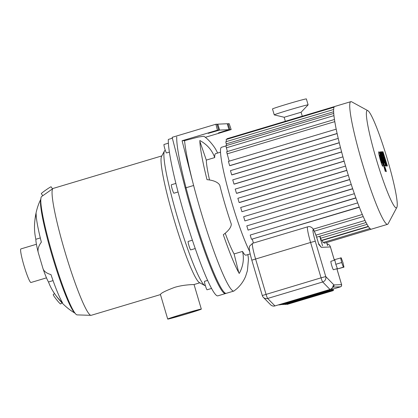 <?xml version="1.0" encoding="UTF-8"?>
<svg xmlns="http://www.w3.org/2000/svg" width="418" height="418" viewBox="0 0 418 418"><rect width="100%" height="100%" fill="white"/><g stroke="black" fill="none" stroke-linecap="round" stroke-linejoin="round"><path stroke-width="0.63" d="M192.379 240.188L188.178 241.442A4.415 0.46 73.3 0 0 188.539 244.122A4.415 0.46 73.3 0 0 189.991 248.679A4.415 0.46 73.3 0 0 190.707 249.901L195.222 248.553M175.91 183.408L171.385 184.761A4.415 0.46 73.3 0 0 172.179 189.009A4.415 0.46 73.3 0 0 173.919 193.22L178.084 191.972M168.397 143.17L164.013 144.482A4.415 0.46 73.3 0 0 164.06 145.73A4.415 0.46 73.3 0 0 165.34 150.402A4.415 0.46 73.3 0 0 166.547 152.941L169.41 152.084M207.584 280.421L204.548 281.324A4.415 0.46 73.3 0 0 205.358 285.635A4.415 0.46 73.3 0 0 207.067 289.789A4.415 0.46 73.3 0 0 207.082 289.784L211.513 288.462M172.362 138.222L168.323 139.434A83.893 8.768 73.3 0 0 189.061 229.963A83.893 8.768 73.3 0 0 217.825 295.855L226.237 293.337A83.893 8.768 73.3 0 1 197.474 227.444A83.893 8.768 73.3 0 1 176.736 136.916M38.195 252.315A23.711 2.477 -106.7 0 1 35.849 239.268A62.266 58.729 0.7 0 1 34.495 226.41A62.266 58.729 0.7 0 1 36.141 213.655A49.491 5.173 73.3 0 0 41.356 242.147A62.266 22.703 165.7 0 0 38.268 252.629L43.012 268.664A62.266 19.641 -18.7 0 0 50.965 274.6A49.491 5.173 73.3 0 0 62.548 302.81A62.266 57.611 148.5 0 1 53.023 291.278A62.266 57.611 148.5 0 1 48.498 281.978L53.055 280.614M35.849 239.268L40.306 237.931M48.498 281.978A23.711 2.477 -106.7 0 1 43.091 268.878M61.989 302.867L60.615 303.954A5.962 0.522 -128.3 0 1 60.584 303.964A5.962 0.522 -128.3 0 1 56.399 299.45A5.962 0.522 -128.3 0 1 53.232 294.591L54.502 293.588M52.516 188.852L51.09 186.804A5.962 0.345 145.1 0 0 51.053 186.794A5.962 0.345 145.1 0 0 45.781 190.085A5.962 0.345 145.1 0 0 41.309 193.623L42.777 195.728M161.823 155.914L53.217 188.408A66.232 6.918 73.3 0 0 52.997 188.518L41.654 196.517A61.812 6.458 73.3 0 0 52.929 255.931A61.812 6.458 73.3 0 0 77.069 314.885L90.941 315.339A66.232 6.918 73.3 0 0 91.187 315.313L160.46 294.585M167.811 319.08A17.53 0.46 -16.5 0 1 167.707 319.059A17.53 0.46 -16.5 0 1 184.385 313.641A17.53 0.46 -16.5 0 1 201.324 309.106A17.53 0.46 -16.5 0 1 185.524 314.263A17.53 0.46 -16.5 0 1 167.811 319.08M167.707 319.059L160.428 294.491C160.878 293.138 165.632 290.761 174.687 287.354C184.223 284.454 194.318 284.595 194.046 284.533L199.794 282.814M170.34 318.323A14.881 0.392 -16.5 0 1 170.246 318.307A14.881 0.392 -16.5 0 1 184.406 313.709A14.881 0.392 -16.5 0 1 198.78 309.858A14.881 0.392 -16.5 0 1 185.373 314.237A14.881 0.392 -16.5 0 1 170.34 318.323M52.997 188.518A66.232 6.918 73.3 0 0 65.072 252.174A66.232 6.918 73.3 0 0 90.941 315.339M165.293 150.266L165.115 150.318A70.647 7.383 73.3 0 0 164.483 150.919L161.583 156.369A66.232 6.918 73.3 0 0 174.029 219.57A66.232 6.918 73.3 0 0 199.339 282.568L204.757 285.531A70.647 7.383 73.3 0 0 205.379 285.713M164.483 150.919A70.647 7.383 73.3 0 0 177.76 218.332A70.647 7.383 73.3 0 0 204.757 285.531M40.844 199.214A60.046 6.275 73.3 0 0 52.276 256.171A60.046 6.275 73.3 0 0 74.911 313.082M36.423 244.269L20.9 248.914A17.53 1.834 73.3 0 0 24.04 265.791A17.53 1.834 73.3 0 0 30.948 282.5L46.471 277.855M217.606 153.051A32.672 29.683 -29.9 0 0 216.289 150.438C214.319 146.431 208.211 138.839 203.759 136.226L198.315 137.062L184.563 140.641L182.081 140.751L217.417 130.176L215.887 124.24L216.979 124.193L218.734 130.118L217.417 130.176M250.163 253.919L245.988 255.168A52.981 5.538 -106.7 0 1 242.513 251.422A32.672 29.683 150.1 0 1 239.216 273.456A75.062 7.843 -106.7 0 1 223.311 234.712A32.672 11.641 -19 0 0 231.285 224.074A52.981 5.538 -106.7 0 1 219.774 185.205A32.672 13.219 166 0 0 206.999 179.651A75.062 7.843 -106.7 0 1 199.835 140.521A32.672 30.336 -1.4 0 1 214.716 157.586A52.981 5.538 -106.7 0 1 215.61 153.646L220.552 152.168M214.716 157.586L206.304 160.099L199.867 141.352M209.522 179.97A52.981 5.538 -106.7 0 1 206.304 160.099M242.513 251.422L234.101 253.94A52.981 5.538 -106.7 0 1 225.218 233.228M238.767 272.661L234.101 253.94M247.817 254.619A32.672 30.336 178.6 0 1 248.412 259.73L247.399 270.723L245.617 276.319C243.725 280.948 240.862 285.029 237.016 288.572L234.101 290.928A83.893 8.768 -106.7 0 1 233.814 291.069A83.893 8.768 -106.7 0 1 193.628 185.487A83.893 8.768 -106.7 0 1 184.563 140.641M215.887 124.24L172.132 137.334L185.211 188.006L193.628 185.487L182.081 140.751M227.303 123.942L228.097 123.707L229.853 129.632L218.462 132.919L228.996 129.669L227.24 123.744L217.835 124.156L219.586 130.082L208.201 133.368L218.734 130.118M228.097 123.707L229.189 123.66L231.17 129.575L229.853 129.632M228.996 129.669L219.586 130.082M217.036 124.397L217.835 124.156M205.269 137.323L231.17 129.575M185.211 188.006A83.893 8.768 73.3 0 0 225.396 293.588L233.814 291.069M316.619 237.189L366.053 222.517M323.856 242.32L324.326 243.224L371.231 229.189A64.022 6.688 73.3 0 0 371.403 229.163L387.554 224.33A64.022 6.688 73.3 0 0 388.129 223.787L396.834 207.432A50.777 5.303 73.3 0 0 386.906 157.696A50.777 5.303 73.3 0 0 367.882 110.681A50.777 5.303 73.3 0 0 376.362 159.457A50.777 5.303 73.3 0 0 396.834 207.432M322.126 240.162L323.077 242.55L369.967 228.521M319.937 236.311L321.39 240.387L368.258 226.363M355.896 198.012L248.062 230.104L246.803 225.872L354.365 193.691L246.813 225.872M352.698 188.816L244.901 220.918L243.642 216.686L351.256 184.484L243.647 216.686M349.683 179.615L241.928 211.722L240.663 207.49L348.325 175.278L240.674 207.49M346.841 170.413L239.598 202.5L239.117 202.521L237.858 198.289L345.555 166.071L237.858 198.289M225.851 145.971L221.498 147.277A57.397 5.998 73.3 0 0 231.771 202.537A57.397 5.998 73.3 0 0 249.64 251.359M344.155 161.207L236.917 193.294L236.473 193.315L235.214 189.082L342.938 156.849L235.214 189.082M341.626 152L234.42 184.082L233.996 184.098L232.737 179.865L340.487 147.627L232.737 179.865M339.275 142.794L232.115 174.855L231.708 174.876L230.443 170.643L338.225 138.395L230.443 170.643M337.133 133.588L230.072 165.622L229.654 165.638L228.395 161.411L336.197 129.157L228.395 161.411M359.344 207.213L251.464 239.279L250.204 235.047L357.688 202.887L250.21 235.047M252.305 239.242L253.433 243.046M367.882 110.681L351.627 101.799A64.022 6.688 73.3 0 0 350.854 101.658L334.698 106.491A64.022 6.688 73.3 0 0 334.024 107.254A64.022 6.688 73.3 0 0 333.632 109.594A64.022 6.688 73.3 0 0 333.757 113.675A64.022 6.688 73.3 0 0 334.525 119.94A64.022 6.688 73.3 0 0 336.354 129.93A64.022 6.688 73.3 0 0 338.481 139.497A64.022 6.688 73.3 0 0 340.853 149.048A64.022 6.688 73.3 0 0 343.418 158.594A64.022 6.688 73.3 0 0 346.161 168.13A64.022 6.688 73.3 0 0 349.067 177.66A64.022 6.688 73.3 0 0 352.149 187.18A64.022 6.688 73.3 0 0 355.425 196.695A64.022 6.688 73.3 0 0 358.947 206.199A64.022 6.688 73.3 0 0 363.007 216.09A64.022 6.688 73.3 0 0 365.922 222.261A64.022 6.688 73.3 0 0 368.185 226.248A64.022 6.688 73.3 0 0 369.935 228.494A64.022 6.688 73.3 0 0 371.226 229.195M229.179 161.176L226.629 151.76L334.457 119.496M226.629 145.49L225.762 141.775L333.637 109.495M227.371 151.535L225.882 145.715L333.736 113.445M226.509 141.55L226.138 139.518L334.034 107.233M334.536 106.564L226.958 138.75L226.964 139.267M350.854 101.658A64.022 6.688 73.3 0 0 362.312 163.297A64.022 6.688 73.3 0 0 387.554 224.33M382.653 151.734L384.779 160.721L381.984 151.76L381.634 151.776L384.273 163.077L381.033 151.797L380.631 151.812L383.442 162.053C384.09 164.436 384.617 165.784 385.03 166.108L385.558 166.071L383.343 157.231L386.096 166.05L386.41 166.035L384.309 157.184L386.99 166.009L387.402 165.993L383.003 151.718L382.653 151.734M381.524 162.529L381.895 163.151L381.895 162.513L381.038 159.049L379.622 154.947L381.524 162.529M378.755 151.739L378.739 153.516L380.082 159.096L381.786 164.629L382.763 166.364L382.778 164.587L381.441 159.033L379.732 153.474L378.729 151.739M385.631 171.375L381.399 155.924C380.756 153.547 380.223 152.189 379.81 151.859L385.234 171.39L385.631 171.375M386.394 171.652L385.114 167.325L386.404 171.652M318.553 243.558L321.332 247.346L330.439 246.949L334.379 260.257M318.762 244.446L318.699 244.096C316.969 237.711 314.529 230.496 312.607 228.332C311.044 226.76 309.404 226.253 307.679 226.817A16.25 1.698 73.3 0 0 310.59 242.461L315.271 241.181A11.835 1.238 73.3 0 1 313.416 229.905A11.835 1.238 73.3 0 1 318.762 244.446L321.332 247.346M262.311 295.531A4.415 4.305 -44.3 0 0 267.672 298.447L322.696 281.983A4.415 4.305 -44.3 0 0 325.747 276.549L333.94 284.945A1.766 1.756 87.5 0 1 332.759 287.14L340.388 286.805L338.152 287.547C342.452 286.393 341.276 286.131 341.595 284.616L333.94 284.945L333.083 285.76C332.765 287.61 331.73 288.838 329.98 289.449L330.016 289.439M331.417 289.277L333.01 288.848L333.386 290.118L333.01 288.854M331.129 288.937L331.688 290.191A0.444 0.439 87.5 0 1 331.39 290.745L285.619 304.44A0.444 0.439 87.5 0 1 285.515 304.456A0.444 0.444 0 0 0 285.619 304.44L285.327 304.09M274.992 305.903L274.976 305.924C273.299 306.342 271.841 305.96 270.592 304.774L270.592 304.774C271.841 305.971 273.304 306.357 274.976 305.924L267.672 298.447A4.415 0.46 -106.7 0 1 266.041 294.293L255.565 258.925A16.25 1.698 -106.7 0 1 252.655 243.281L307.679 226.817M251.835 260.163L310.59 242.461L321.066 277.829L262.285 295.526A4.415 4.415 0 0 0 263.356 297.355L270.592 304.774M343.983 267.139L337.488 268.926L335.806 264.286L334.729 259.615L341.224 257.828L342.906 262.467L343.983 267.139L343.377 267.165L341.699 262.52L340.623 257.854M335.806 264.286L341.699 262.52M337.488 268.926L343.377 267.165M337.363 268.581L333.47 269.746A4.415 0.46 -106.7 0 1 331.761 265.649A4.415 0.46 -106.7 0 1 330.941 261.287A4.415 0.46 -106.7 0 1 330.951 261.281L334.844 260.116M284.172 117.265L301.096 112.238L308.103 104.871A17.66 0.46 -16.5 0 0 308.113 104.845L306.363 98.92A17.66 0.46 -16.5 0 0 289.293 103.492A17.66 0.46 -16.5 0 0 272.494 108.952L274.25 114.877A17.66 0.46 -16.5 0 1 291.048 109.417A17.66 0.46 -16.5 0 1 308.113 104.845M285.494 121.758L284.162 117.254L274.271 114.893A17.66 0.46 -16.5 0 1 274.25 114.877M322.555 245.789L319.76 236.369M326.641 242.534L327.54 245.57M367.046 224.356L320.522 238.281M368.43 226.619L322.21 240.449M359.266 207.02L251.464 239.279M352.651 188.68L244.901 220.918M355.838 197.855L248.062 230.104M349.647 179.494L241.928 211.722M346.809 170.298L239.117 202.521M362.307 214.476L313.234 229.158M334.797 121.638L227.021 153.887M333.637 111.742L226.159 143.902M333.945 115.624L226.279 147.841M337.112 133.488L229.654 165.638M341.6 151.901L233.996 184.098M339.254 142.695L231.708 174.876M344.124 161.102L236.473 193.315M365.024 220.458L315.914 235.151M330.439 246.949A4.415 4.415 0 0 0 327.09 243.877A4.415 4.389 87.5 0 1 330.408 246.944L334.353 260.262M280.311 304.779A1.766 1.756 -92.5 0 1 279.888 304.853L281.612 304.456L278.54 304.858M338.146 287.547L333.078 289.068L338.152 287.547M315.271 241.181L325.747 276.549L321.066 277.829A4.415 0.46 73.3 0 0 322.696 281.983L329.98 289.449L274.955 305.913L330.006 289.46C331.605 288.916 332.613 287.819 333.026 286.173L333.021 286.205M336.861 268.732L341.569 284.611A1.766 1.756 87.5 0 1 340.388 286.805M282.113 304.607L281.967 304.612A0.444 0.444 0 0 1 281.549 304.351A0.444 0.439 -92.5 0 0 282.077 304.591L327.848 290.897A0.444 0.439 -92.5 0 0 328.14 290.348L327.67 290.479L327.989 290.891A0.444 0.444 0 0 0 328.287 290.343L328.187 290.003L328.282 290.343A0.444 0.439 87.5 0 1 327.989 290.891L282.218 304.586A0.444 0.439 87.5 0 1 282.113 304.607A0.444 0.444 0 0 0 282.218 304.586L281.925 304.241M327.587 290.186L327.67 290.479L326.5 290.829M328.282 290.343L328.052 290.045M280.52 304.659L280.515 304.659A0.444 0.439 87.5 0 1 280.41 304.68A0.444 0.444 0 0 0 280.52 304.659L326.291 290.965M326.003 290.656L326.286 290.965A0.444 0.444 0 0 0 326.599 290.479A0.444 0.439 87.5 0 1 326.286 290.965L280.515 304.659L280.232 304.351M280.41 304.68L280.269 304.685A0.444 0.444 0 0 1 279.867 304.466A0.444 0.439 -92.5 0 0 280.373 304.67L326.144 290.975A0.444 0.439 -92.5 0 0 326.458 290.52M285.515 304.456L285.374 304.461A0.444 0.444 0 0 1 284.951 304.205A0.444 0.439 -92.5 0 0 285.478 304.445L331.249 290.75A0.444 0.439 -92.5 0 0 331.542 290.202L331.077 290.327L331.39 290.745A0.444 0.444 0 0 0 331.688 290.196L331.166 288.932M330.732 289.167L331.077 290.327L329.901 290.677M283.812 304.529L283.67 304.539A0.444 0.444 0 0 1 283.247 304.278A0.444 0.439 -92.5 0 0 283.775 304.518L329.546 290.823A0.444 0.439 -92.5 0 0 329.844 290.275L329.374 290.4L329.692 290.818A0.444 0.444 0 0 0 329.985 290.27L329.771 289.533L329.985 290.27A0.444 0.439 87.5 0 1 329.687 290.818L283.921 304.513A0.444 0.439 87.5 0 1 283.812 304.529A0.444 0.444 0 0 0 283.921 304.513L283.623 304.168M329.17 289.711L329.374 290.4L328.198 290.756M329.985 290.27L329.635 289.57M287.213 304.382A0.444 0.444 0 0 0 287.323 304.361L332.947 290.672A0.444 0.439 -92.5 0 0 333.245 290.123L332.775 290.254L333.094 290.667A0.444 0.444 0 0 0 333.392 290.118A0.444 0.439 87.5 0 1 333.094 290.667L287.323 304.361A0.444 0.439 87.5 0 1 287.213 304.382L287.072 304.388A0.444 0.444 0 0 1 286.654 304.132A0.444 0.439 -92.5 0 0 287.176 304.367L287.025 304.017M333.386 290.118L332.869 288.854M332.399 288.984L332.775 290.254L331.605 290.604M201.324 309.106L194.046 284.533M40.959 198.926C36.956 206.79 34.804 215.954 34.495 226.41M75.167 313.254C66.608 308.348 59.225 301.023 53.023 291.278M326.688 242.518L327.597 245.58M363.221 216.566L314.32 231.196M262.285 295.526L251.808 260.158C248.48 248.224 249.238 247.503 249.692 246.024L252.655 243.281M279.888 304.853L278.336 304.921M336.887 268.722L341.595 284.616M282.218 304.586L327.989 290.891M285.619 304.44L331.39 290.745M331.688 290.196L331.312 288.927M283.921 304.513L329.692 290.818M287.323 304.361L333.094 290.667M302.271 116.214L301.096 112.238"/></g></svg>
